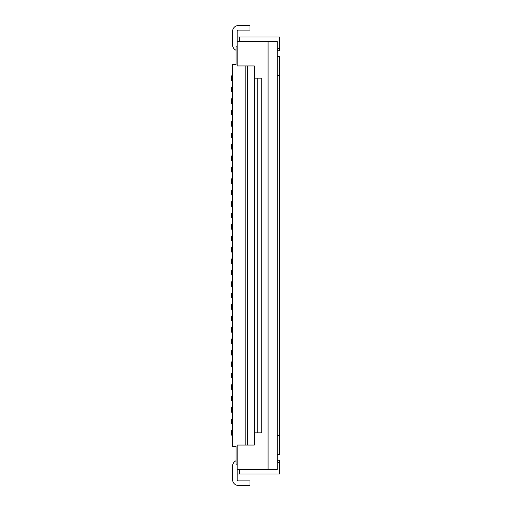 <?xml version="1.0" encoding="UTF-8"?>
<svg xmlns="http://www.w3.org/2000/svg" width="511" height="511" viewBox="0 0 511 511"><rect width="100%" height="100%" fill="white"/><g stroke="black" fill="none" stroke-linecap="round" stroke-linejoin="round"><path stroke-width="0.77" d="M254.357 442.494L254.357 445.068L237.193 445.068L237.193 469.437L277.237 469.437L277.237 41.563L237.193 41.563L237.193 31.273A1.143 1.143 0 0 1 238.337 30.123L250.007 30.123L250.007 25.55L238.337 25.55A5.723 5.723 0 0 0 232.62 31.273L232.62 45A5.723 5.723 0 0 0 236.05 50.244M237.193 41.563L237.193 65.932L254.357 65.932L254.357 445.068L245.203 445.068L245.203 65.932L254.357 65.932L254.357 66.737M247.49 65.932L247.49 445.068M254.357 432.823L261.792 432.823L261.792 78.177L254.357 78.177M237.193 46.143L236.05 46.143L236.05 64.45L232.62 64.45L232.62 446.55L236.05 446.55L236.05 464.857L237.193 464.857M277.237 461.427L279.523 463.713L279.523 474.01L239.487 474.01L239.487 469.437M277.237 49.573L279.523 47.287L279.523 36.99L239.487 36.99L239.487 41.563M237.193 36.99L239.487 36.99M277.237 50.717L279.523 50.717L279.523 47.287M277.237 454.56L279.523 454.56L279.523 56.44L277.237 56.44M232.62 412.23L231.477 412.23L231.477 407.657L231.477 412.23M232.62 343.59L231.477 343.59L231.477 339.017L231.477 343.59M232.62 320.71L231.477 320.71L231.477 316.137L231.477 320.71M232.62 309.27L231.477 309.27L231.477 304.69L231.477 309.27M232.62 263.51L231.477 263.51L231.477 258.93L231.477 263.51M232.62 240.63L231.477 240.63L231.477 236.05L231.477 240.63M232.62 194.863L231.477 194.863L231.477 190.29L231.477 194.863M232.62 183.423L231.477 183.423L231.477 178.85L231.477 183.423M232.62 149.103L231.477 149.103L231.477 144.53L231.477 149.103M232.62 144.53L231.477 144.53M232.62 178.85L231.477 178.85M232.62 236.05L231.477 236.05M232.62 258.93L231.477 258.93M232.62 304.69L231.477 304.69M232.62 339.017L231.477 339.017M232.62 407.657L231.477 407.657M279.523 435.685L277.237 435.685M279.523 75.315L277.237 75.315M232.62 396.217L231.477 396.217L231.477 400.79L232.62 400.79M231.477 396.217L231.477 400.79M232.62 384.777L231.477 384.777L231.477 389.35L232.62 389.35M231.477 384.777L231.477 389.35M232.62 373.337L231.477 373.337L231.477 377.91L232.62 377.91M231.477 373.337L231.477 377.91M232.62 361.897L231.477 361.897L231.477 366.47L232.62 366.47M231.477 361.897L231.477 366.47M232.62 350.457L231.477 350.457L231.477 355.03L232.62 355.03M231.477 350.457L231.477 355.03M232.62 327.577L231.477 327.577L231.477 332.15L232.62 332.15M231.477 327.577L231.477 332.15M232.62 316.137L231.477 316.137M232.62 293.25L231.477 293.25L231.477 297.83L232.62 297.83M231.477 293.25L231.477 297.83M232.62 281.81L231.477 281.81L231.477 286.39L232.62 286.39M231.477 281.81L231.477 286.39M232.62 270.37L231.477 270.37L231.477 274.95L232.62 274.95M231.477 270.37L231.477 274.95M232.62 247.49L231.477 247.49L231.477 252.07L232.62 252.07M231.477 247.49L231.477 252.07M232.62 224.61L231.477 224.61L231.477 229.19L232.62 229.19M231.477 224.61L231.477 229.19M232.62 213.17L231.477 213.17L231.477 217.75L232.62 217.75M231.477 213.17L231.477 217.75M232.62 201.73L231.477 201.73L231.477 206.31L232.62 206.31M231.477 201.73L231.477 206.31M232.62 190.29L231.477 190.29M232.62 167.41L231.477 167.41L231.477 171.983L232.62 171.983M231.477 167.41L231.477 171.983M232.62 155.97L231.477 155.97L231.477 160.543L232.62 160.543M231.477 155.97L231.477 160.543M232.62 133.09L231.477 133.09L231.477 137.663L232.62 137.663M231.477 133.09L231.477 137.663M232.62 121.65L231.477 121.65L231.477 126.223L232.62 126.223M231.477 121.65L231.477 126.223M232.62 110.21L231.477 110.21L231.477 114.783L232.62 114.783M231.477 110.21L231.477 114.783M232.62 98.77L231.477 98.77L231.477 103.343L232.62 103.343M231.477 98.77L231.477 103.343M232.62 419.097L231.477 419.097L231.477 423.67L232.62 423.67M231.477 419.097L231.477 423.67M232.62 87.33L231.477 87.33L231.477 91.903L232.62 91.903M231.477 87.33L231.477 91.903M232.62 80.463L231.477 80.463L231.477 75.89L231.477 80.463M232.62 75.89L231.477 75.89M237.193 474.01L239.487 474.01M232.62 435.11L231.477 435.11L231.477 430.537L231.477 435.11M232.62 430.537L231.477 430.537M279.523 463.713L279.523 460.283L277.237 460.283M237.193 469.437L237.193 479.727A1.143 1.143 0 0 0 238.337 480.877L250.007 480.877L250.007 485.45L238.337 485.45A5.723 5.723 0 0 1 232.62 479.727L232.62 466A5.723 5.723 0 0 1 236.05 460.756M268.083 469.437L268.083 41.563M257.257 432.823L257.257 78.177"/></g></svg>
